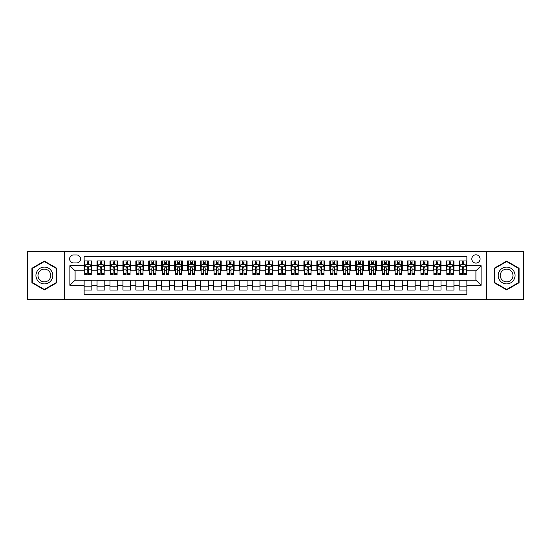 <?xml version="1.0" encoding="UTF-8"?>
<svg xmlns="http://www.w3.org/2000/svg" width="551" height="551" viewBox="0 0 551 551"><rect width="100%" height="100%" fill="white"/><g stroke="black" fill="none" stroke-linecap="round" stroke-linejoin="round"><path stroke-width="0.83" d="M475.926 254.81A4.139 4.139 0 0 0 471.794 258.949A4.139 4.139 0 0 0 475.926 263.089A4.139 4.139 0 0 0 480.066 258.949A4.139 4.139 0 0 0 475.926 254.81M486.271 299.42L523.45 299.42L523.45 251.58L486.271 251.58L486.271 299.42L64.729 299.42L64.729 251.58L27.55 251.58L27.55 299.42L64.729 299.42M466.876 260.954L459.121 260.954L459.121 265.672L453.948 265.672L453.948 270.844L459.121 270.844L459.121 265.672M453.948 265.672L453.948 260.954L446.186 260.954L446.186 265.672L441.014 265.672L441.014 270.844L446.186 270.844L446.186 265.672M441.014 265.672L441.014 260.954L433.258 260.954L433.258 265.672L428.086 265.672L428.086 270.844L433.258 270.844L433.258 265.672M428.086 265.672L428.086 260.954L420.323 260.954L420.323 265.672L415.151 265.672L415.151 270.844L420.323 270.844L420.323 265.672M415.151 265.672L415.151 260.954L407.396 260.954L407.396 265.672L402.223 265.672L402.223 270.844L407.396 270.844L407.396 265.672M402.223 265.672L402.223 260.954L394.461 260.954L394.461 265.672L389.295 265.672L389.295 270.844L394.461 270.844L394.461 265.672M389.295 265.672L389.295 260.954L381.533 260.954L381.533 265.672L376.361 265.672L376.361 270.844L381.533 270.844L381.533 265.672M376.361 265.672L376.361 260.954L368.605 260.954L368.605 265.672L363.433 265.672L363.433 270.844L368.605 270.844L368.605 265.672M363.433 265.672L363.433 260.954L355.67 260.954L355.67 265.672L350.498 265.672L350.498 270.844L355.67 270.844L355.67 265.672M350.498 265.672L350.498 260.954L342.743 260.954L342.743 265.672L337.57 265.672L337.57 270.844L342.743 270.844L342.743 265.672M337.57 265.672L337.57 260.954L329.808 260.954L329.808 265.672L324.635 265.672L324.635 270.844L329.808 270.844L329.808 265.672M324.635 265.672L324.635 260.954L316.88 260.954L316.88 265.672L311.708 265.672L311.708 270.844L316.88 270.844L316.88 265.672M311.708 265.672L311.708 260.954L303.945 260.954L303.945 265.672L298.773 265.672L298.773 270.844L303.945 270.844L303.945 265.672M298.773 265.672L298.773 260.954L291.018 260.954L291.018 265.672L285.845 265.672L285.845 270.844L291.018 270.844L291.018 265.672M285.845 265.672L285.845 260.954L278.083 260.954L278.083 265.672L272.917 265.672L272.917 270.844L278.083 270.844L278.083 265.672M272.917 265.672L272.917 260.954L265.155 260.954L265.155 265.672L259.982 265.672L259.982 270.844L265.155 270.844L265.155 265.672M259.982 265.672L259.982 260.954L252.227 260.954L252.227 265.672L247.055 265.672L247.055 270.844L252.227 270.844L252.227 265.672M247.055 265.672L247.055 260.954L239.292 260.954L239.292 265.672L234.12 265.672L234.12 270.844L239.292 270.844L239.292 265.672M234.12 265.672L234.12 260.954L226.365 260.954L226.365 265.672L221.192 265.672L221.192 270.844L226.365 270.844L226.365 265.672M221.192 265.672L221.192 260.954L213.43 260.954L213.43 265.672L208.257 265.672L208.257 270.844L213.43 270.844L213.43 265.672M208.257 265.672L208.257 260.954L200.502 260.954L200.502 265.672L195.329 265.672L195.329 270.844L200.502 270.844L200.502 265.672M195.329 265.672L195.329 260.954L187.567 260.954L187.567 265.672L182.395 265.672L182.395 270.844L187.567 270.844L187.567 265.672M182.395 265.672L182.395 260.954L174.639 260.954L174.639 265.672L169.467 265.672L169.467 270.844L174.639 270.844L174.639 265.672M169.467 265.672L169.467 260.954L161.705 260.954L161.705 265.672L156.539 265.672L156.539 270.844L161.705 270.844L161.705 265.672M156.539 265.672L156.539 260.954L148.777 260.954L148.777 265.672L143.604 265.672L143.604 270.844L148.777 270.844L148.777 265.672M143.604 265.672L143.604 260.954L135.849 260.954L135.849 265.672L130.677 265.672L130.677 270.844L135.849 270.844L135.849 265.672M130.677 265.672L130.677 260.954L122.914 260.954L122.914 265.672L117.742 265.672L117.742 270.844L122.914 270.844L122.914 265.672M117.742 265.672L117.742 260.954L109.986 260.954L109.986 265.672L104.814 265.672L104.814 270.844L109.986 270.844L109.986 265.672M104.814 265.672L104.814 260.954L97.052 260.954L97.052 270.844L91.879 270.844L91.879 260.954L84.124 260.954M84.124 290.046L91.879 290.046L91.879 280.156L97.052 280.156L97.052 290.046L104.814 290.046L104.814 280.156L109.986 280.156L109.986 285.328L104.814 285.328M109.986 285.328L109.986 290.046L117.742 290.046L117.742 280.156L122.914 280.156L122.914 285.328L117.742 285.328M122.914 285.328L122.914 290.046L130.677 290.046L130.677 280.156L135.849 280.156L135.849 285.328L130.677 285.328M135.849 285.328L135.849 290.046L143.604 290.046L143.604 280.156L148.777 280.156L148.777 285.328L143.604 285.328M148.777 285.328L148.777 290.046L156.539 290.046L156.539 280.156L161.705 280.156L161.705 285.328L156.539 285.328M161.705 285.328L161.705 290.046L169.467 290.046L169.467 280.156L174.639 280.156L174.639 285.328L169.467 285.328M174.639 285.328L174.639 290.046L182.395 290.046L182.395 280.156L187.567 280.156L187.567 285.328L182.395 285.328M187.567 285.328L187.567 290.046L195.329 290.046L195.329 280.156L200.502 280.156L200.502 285.328L195.329 285.328M200.502 285.328L200.502 290.046L208.257 290.046L208.257 280.156L213.43 280.156L213.43 285.328L208.257 285.328M213.43 285.328L213.43 290.046L221.192 290.046L221.192 280.156L226.365 280.156L226.365 285.328L221.192 285.328M226.365 285.328L226.365 290.046L234.12 290.046L234.12 280.156L239.292 280.156L239.292 285.328L234.12 285.328M239.292 285.328L239.292 290.046L247.055 290.046L247.055 280.156L252.227 280.156L252.227 285.328L247.055 285.328M252.227 285.328L252.227 290.046L259.982 290.046L259.982 280.156L265.155 280.156L265.155 285.328L259.982 285.328M265.155 285.328L265.155 290.046L272.917 290.046L272.917 280.156L278.083 280.156L278.083 285.328L272.917 285.328M278.083 285.328L278.083 290.046L285.845 290.046L285.845 280.156L291.018 280.156L291.018 285.328L285.845 285.328M291.018 285.328L291.018 290.046L298.773 290.046L298.773 280.156L303.945 280.156L303.945 285.328L298.773 285.328M303.945 285.328L303.945 290.046L311.708 290.046L311.708 280.156L316.88 280.156L316.88 285.328L311.708 285.328M316.88 285.328L316.88 290.046L324.635 290.046L324.635 280.156L329.808 280.156L329.808 285.328L324.635 285.328M329.808 285.328L329.808 290.046L337.57 290.046L337.57 280.156L342.743 280.156L342.743 285.328L337.57 285.328M342.743 285.328L342.743 290.046L350.498 290.046L350.498 280.156L355.67 280.156L355.67 285.328L350.498 285.328M355.67 285.328L355.67 290.046L363.433 290.046L363.433 280.156L368.605 280.156L368.605 285.328L363.433 285.328M368.605 285.328L368.605 290.046L376.361 290.046L376.361 280.156L381.533 280.156L381.533 285.328L376.361 285.328M381.533 285.328L381.533 290.046L389.295 290.046L389.295 280.156L394.461 280.156L394.461 285.328L389.295 285.328M394.461 285.328L394.461 290.046L402.223 290.046L402.223 280.156L407.396 280.156L407.396 285.328L402.223 285.328M407.396 285.328L407.396 290.046L415.151 290.046L415.151 280.156L420.323 280.156L420.323 285.328L415.151 285.328M420.323 285.328L420.323 290.046L428.086 290.046L428.086 280.156L433.258 280.156L433.258 285.328L428.086 285.328M433.258 285.328L433.258 290.046L441.014 290.046L441.014 280.156L446.186 280.156L446.186 285.328L441.014 285.328M446.186 285.328L446.186 290.046L453.948 290.046L453.948 280.156L459.121 280.156L459.121 285.328L453.948 285.328M73.648 262.958L76.493 262.958A4.009 4.009 0 0 0 80.501 258.949A4.009 4.009 0 0 0 76.493 254.941L73.648 254.941A4.009 4.009 0 0 0 69.64 258.949A4.009 4.009 0 0 0 73.648 262.958M486.271 251.58L64.729 251.58M466.876 265.672L466.876 256.621L84.124 256.621L84.124 270.844L75.074 270.844L75.074 280.156L84.124 280.156L84.124 294.379L466.876 294.379L466.876 280.156L475.926 280.156L475.926 270.844L466.876 270.844L466.876 265.672L481.099 265.672L481.099 285.328L466.876 285.328M84.124 285.328L69.901 285.328L69.901 265.672L84.124 265.672M459.121 285.328L459.121 290.046L466.876 290.046M84.124 264.184L84.771 264.184M87.223 264.184L88.78 264.184M91.232 264.184L91.879 264.184M84.124 270.713L84.771 270.713M87.223 270.713L88.78 270.713M91.232 270.713L91.879 270.713M84.124 280.287L91.879 280.287M84.124 286.816L91.879 286.816M97.052 270.713L97.699 270.713M100.158 270.713L101.708 270.713M104.167 270.713L104.814 270.713M97.052 264.184L97.699 264.184M100.158 264.184L101.708 264.184M104.167 264.184L104.814 264.184M97.052 280.287L104.814 280.287M97.052 286.816L104.814 286.816M109.986 280.287L117.742 280.287M109.986 286.816L117.742 286.816M109.986 264.184L110.634 264.184M113.086 264.184L114.642 264.184M117.094 264.184L117.742 264.184M109.986 270.713L110.634 270.713M113.086 270.713L114.642 270.713M117.094 270.713L117.742 270.713M122.914 280.287L130.677 280.287M122.914 286.816L130.677 286.816M122.914 264.184L123.562 264.184M126.021 264.184L127.57 264.184M130.029 264.184L130.677 264.184M122.914 270.713L123.562 270.713M126.021 270.713L127.57 270.713M130.029 270.713L130.677 270.713M135.849 280.287L143.604 280.287M135.849 286.816L143.604 286.816M135.849 264.184L136.49 264.184M138.948 264.184L140.498 264.184M142.957 264.184L143.604 264.184M135.849 270.713L136.49 270.713M138.948 270.713L140.498 270.713M142.957 270.713L143.604 270.713M148.777 280.287L156.539 280.287M148.777 286.816L156.539 286.816M148.777 264.184L149.424 264.184M151.883 264.184L153.433 264.184M155.892 264.184L156.539 264.184M148.777 270.713L149.424 270.713M151.883 270.713L153.433 270.713M155.892 270.713L156.539 270.713M161.705 280.287L169.467 280.287M161.705 286.816L169.467 286.816M161.705 264.184L162.352 264.184M164.811 264.184L166.361 264.184M168.82 264.184L169.467 264.184M161.705 270.713L162.352 270.713M164.811 270.713L166.361 270.713M168.82 270.713L169.467 270.713M174.639 280.287L182.395 280.287M174.639 286.816L182.395 286.816M174.639 264.184L175.287 264.184M177.746 264.184L179.295 264.184M181.754 264.184L182.395 264.184M174.639 270.713L175.287 270.713M177.746 270.713L179.295 270.713M181.754 270.713L182.395 270.713M187.567 280.287L195.329 280.287M187.567 286.816L195.329 286.816M187.567 264.184L188.215 264.184M190.674 264.184L192.223 264.184M194.682 264.184L195.329 264.184M187.567 270.713L188.215 270.713M190.674 270.713L192.223 270.713M194.682 270.713L195.329 270.713M200.502 280.287L208.257 280.287M200.502 286.816L208.257 286.816M200.502 264.184L201.149 264.184M203.601 264.184L205.158 264.184M207.61 264.184L208.257 264.184M200.502 270.713L201.149 270.713M203.601 270.713L205.158 270.713M207.61 270.713L208.257 270.713M213.43 280.287L221.192 280.287M213.43 286.816L221.192 286.816M213.43 264.184L214.077 264.184M216.536 264.184L218.086 264.184M220.545 264.184L221.192 264.184M213.43 270.713L214.077 270.713M216.536 270.713L218.086 270.713M220.545 270.713L221.192 270.713M226.365 280.287L234.12 280.287M226.365 286.816L234.12 286.816M226.365 264.184L227.012 264.184M229.464 264.184L231.021 264.184M233.472 264.184L234.12 264.184M226.365 270.713L227.012 270.713M229.464 270.713L231.021 270.713M233.472 270.713L234.12 270.713M239.292 280.287L247.055 280.287M239.292 286.816L247.055 286.816M239.292 264.184L239.94 264.184M242.399 264.184L243.948 264.184M246.407 264.184L247.055 264.184M239.292 270.713L239.94 270.713M242.399 270.713L243.948 270.713M246.407 270.713L247.055 270.713M252.227 280.287L259.982 280.287M252.227 286.816L259.982 286.816M252.227 264.184L252.868 264.184M255.327 264.184L256.876 264.184M259.335 264.184L259.982 264.184M252.227 270.713L252.868 270.713M255.327 270.713L256.876 270.713M259.335 270.713L259.982 270.713M265.155 280.287L272.917 280.287M265.155 286.816L272.917 286.816M265.155 264.184L265.802 264.184M268.261 264.184L269.811 264.184M272.27 264.184L272.917 264.184M265.155 270.713L265.802 270.713M268.261 270.713L269.811 270.713M272.27 270.713L272.917 270.713M278.083 280.287L285.845 280.287M278.083 286.816L285.845 286.816M278.083 264.184L278.73 264.184M281.189 264.184L282.739 264.184M285.198 264.184L285.845 264.184M278.083 270.713L278.73 270.713M281.189 270.713L282.739 270.713M285.198 270.713L285.845 270.713M291.018 280.287L298.773 280.287M291.018 286.816L298.773 286.816M291.018 264.184L291.665 264.184M294.124 264.184L295.673 264.184M298.132 264.184L298.773 264.184M291.018 270.713L291.665 270.713M294.124 270.713L295.673 270.713M298.132 270.713L298.773 270.713M303.945 280.287L311.708 280.287M303.945 286.816L311.708 286.816M303.945 264.184L304.593 264.184M307.052 264.184L308.601 264.184M311.06 264.184L311.708 264.184M303.945 270.713L304.593 270.713M307.052 270.713L308.601 270.713M311.06 270.713L311.708 270.713M316.88 280.287L324.635 280.287M316.88 286.816L324.635 286.816M316.88 264.184L317.528 264.184M319.979 264.184L321.536 264.184M323.988 264.184L324.635 264.184M316.88 270.713L317.528 270.713M319.979 270.713L321.536 270.713M323.988 270.713L324.635 270.713M329.808 280.287L337.57 280.287M329.808 286.816L337.57 286.816M329.808 264.184L330.455 264.184M332.914 264.184L334.464 264.184M336.923 264.184L337.57 264.184M329.808 270.713L330.455 270.713M332.914 270.713L334.464 270.713M336.923 270.713L337.57 270.713M342.743 280.287L350.498 280.287M342.743 286.816L350.498 286.816M342.743 264.184L343.39 264.184M345.842 264.184L347.399 264.184M349.851 264.184L350.498 264.184M342.743 270.713L343.39 270.713M345.842 270.713L347.399 270.713M349.851 270.713L350.498 270.713M355.67 280.287L363.433 280.287M355.67 286.816L363.433 286.816M355.67 264.184L356.318 264.184M358.777 264.184L360.326 264.184M362.785 264.184L363.433 264.184M355.67 270.713L356.318 270.713M358.777 270.713L360.326 270.713M362.785 270.713L363.433 270.713M368.605 280.287L376.361 280.287M368.605 286.816L376.361 286.816M368.605 264.184L369.246 264.184M371.705 264.184L373.254 264.184M375.713 264.184L376.361 264.184M368.605 270.713L369.246 270.713M371.705 270.713L373.254 270.713M375.713 270.713L376.361 270.713M381.533 280.287L389.295 280.287M381.533 286.816L389.295 286.816M381.533 264.184L382.18 264.184M384.639 264.184L386.189 264.184M388.648 264.184L389.295 264.184M381.533 270.713L382.18 270.713M384.639 270.713L386.189 270.713M388.648 270.713L389.295 270.713M394.461 280.287L402.223 280.287M394.461 286.816L402.223 286.816M394.461 264.184L395.108 264.184M397.567 264.184L399.117 264.184M401.576 264.184L402.223 264.184M394.461 270.713L395.108 270.713M397.567 270.713L399.117 270.713M401.576 270.713L402.223 270.713M407.396 280.287L415.151 280.287M407.396 286.816L415.151 286.816M407.396 264.184L408.043 264.184M410.502 264.184L412.052 264.184M414.51 264.184L415.151 264.184M407.396 270.713L408.043 270.713M410.502 270.713L412.052 270.713M414.51 270.713L415.151 270.713M420.323 280.287L428.086 280.287M420.323 286.816L428.086 286.816M420.323 264.184L420.971 264.184M423.43 264.184L424.979 264.184M427.438 264.184L428.086 264.184M420.323 270.713L420.971 270.713M423.43 270.713L424.979 270.713M427.438 270.713L428.086 270.713M433.258 280.287L441.014 280.287M433.258 286.816L441.014 286.816M433.258 264.184L433.906 264.184M436.358 264.184L437.914 264.184M440.366 264.184L441.014 264.184M433.258 270.713L433.906 270.713M436.358 270.713L437.914 270.713M440.366 270.713L441.014 270.713M446.186 280.287L453.948 280.287M446.186 286.816L453.948 286.816M446.186 264.184L446.833 264.184M449.292 264.184L450.842 264.184M453.301 264.184L453.948 264.184M446.186 270.713L446.833 270.713M449.292 270.713L450.842 270.713M453.301 270.713L453.948 270.713M459.121 280.287L466.876 280.287M459.121 286.816L466.876 286.816M459.121 264.184L459.768 264.184M462.22 264.184L463.777 264.184M466.229 264.184L466.876 264.184M459.121 270.713L459.768 270.713M462.22 270.713L463.777 270.713M466.229 270.713L466.876 270.713M75.074 270.844L69.901 265.672M75.074 280.156L69.901 285.328M481.099 265.672L475.926 270.844M481.099 285.328L475.926 280.156M44.362 289.909L56.836 282.704L56.836 268.296L44.362 261.091L31.882 268.296L31.882 282.704L44.362 289.909M519.118 268.296L506.638 261.091L494.164 268.296L494.164 282.704L506.638 289.909L519.118 282.704L519.118 268.296M88.78 262.634L87.223 262.634M91.232 273.668L88.78 273.668L88.78 274.722L91.232 274.722L91.232 266.836L89.944 264.253L86.059 264.253L84.771 266.836L84.771 274.722L87.223 274.722L87.223 273.668L84.771 273.668M84.771 266.836L84.771 260.954M91.232 266.836L91.232 260.954M87.223 264.253L87.223 260.954M88.78 260.954L88.78 264.253M88.78 273.668L88.78 267.807C88.263 266.808 87.747 266.808 87.223 267.807L87.223 273.668M44.362 267.097A8.403 8.403 0 0 0 35.953 275.5A8.403 8.403 0 0 0 44.362 283.903A8.403 8.403 0 0 0 52.765 275.5A8.403 8.403 0 0 0 44.362 267.097M44.362 269.136A6.364 6.364 0 0 0 37.998 275.5A6.364 6.364 0 0 0 44.362 281.864A6.364 6.364 0 0 0 50.726 275.5A6.364 6.364 0 0 0 44.362 269.136M56.45 282.477L44.362 289.461L32.268 282.477L32.268 268.523L44.362 261.539L56.45 268.523L56.45 282.477M499.358 271.299A8.403 8.403 0 0 0 502.436 282.78A8.403 8.403 0 0 0 513.918 279.701A8.403 8.403 0 0 0 510.839 268.22A8.403 8.403 0 0 0 499.358 271.299M501.128 272.318A6.364 6.364 0 0 0 503.456 281.01A6.364 6.364 0 0 0 512.148 278.682A6.364 6.364 0 0 0 509.82 269.99A6.364 6.364 0 0 0 501.128 272.318M518.732 268.523L518.732 282.477L506.638 289.461L494.55 282.477L494.55 268.523L506.638 261.539L518.732 268.523M101.708 262.634L100.158 262.634M104.167 273.668L101.708 273.668L101.708 274.722L104.167 274.722L104.167 266.836L102.872 264.253L98.994 264.253L97.699 266.836L97.699 274.722L100.158 274.722L100.158 273.668L97.699 273.668M97.699 266.836L97.699 260.954M104.167 266.836L104.167 260.954M100.158 264.253L100.158 260.954M101.708 260.954L101.708 264.253M101.708 273.668L101.708 267.807C101.191 266.808 100.675 266.808 100.158 267.807L100.158 273.668M114.642 262.634L113.086 262.634M117.094 273.668L114.642 273.668L114.642 274.722L117.094 274.722L117.094 266.836L115.806 264.253L111.922 264.253L110.634 266.836L110.634 274.722L113.086 274.722L113.086 273.668L110.634 273.668M110.634 266.836L110.634 260.954M117.094 266.836L117.094 260.954M113.086 264.253L113.086 260.954M114.642 260.954L114.642 264.253M114.642 273.668L114.642 267.807C114.126 266.808 113.602 266.808 113.086 267.807L113.086 273.668M127.57 262.634L126.021 262.634M130.029 273.668L127.57 273.668L127.57 274.722L130.029 274.722L130.029 266.836L128.734 264.253L124.857 264.253L123.562 266.836L123.562 274.722L126.021 274.722L126.021 273.668L123.562 273.668M123.562 266.836L123.562 260.954M130.029 266.836L130.029 260.954M126.021 264.253L126.021 260.954M127.57 260.954L127.57 264.253M127.57 273.668L127.57 267.807C127.054 266.808 126.537 266.808 126.021 267.807L126.021 273.668M140.498 262.634L138.948 262.634M142.957 273.668L140.498 273.668L140.498 274.722L142.957 274.722L142.957 266.836L141.662 264.253L137.784 264.253L136.49 266.836L136.49 274.722L138.948 274.722L138.948 273.668L136.49 273.668M136.49 266.836L136.49 260.954M142.957 266.836L142.957 260.954M138.948 264.253L138.948 260.954M140.498 260.954L140.498 264.253M140.498 273.668L140.498 267.807C139.982 266.808 139.465 266.808 138.948 267.807L138.948 273.668M153.433 262.634L151.883 262.634M155.892 273.668L153.433 273.668L153.433 274.722L155.892 274.722L155.892 266.836L154.597 264.253L150.719 264.253L149.424 266.836L149.424 274.722L151.883 274.722L151.883 273.668L149.424 273.668M149.424 266.836L149.424 260.954M155.892 266.836L155.892 260.954M151.883 264.253L151.883 260.954M153.433 260.954L153.433 264.253M153.433 273.668L153.433 267.807C152.916 266.808 152.4 266.808 151.883 267.807L151.883 273.668M166.361 262.634L164.811 262.634M168.82 273.668L166.361 273.668L166.361 274.722L168.82 274.722L168.82 266.836L167.525 264.253L163.647 264.253L162.352 266.836L162.352 274.722L164.811 274.722L164.811 273.668L162.352 273.668M162.352 266.836L162.352 260.954M168.82 266.836L168.82 260.954M164.811 264.253L164.811 260.954M166.361 260.954L166.361 264.253M166.361 273.668L166.361 267.807C165.844 266.808 165.328 266.808 164.811 267.807L164.811 273.668M179.295 262.634L177.746 262.634M181.754 273.668L179.295 273.668L179.295 274.722L181.754 274.722L181.754 266.836L180.459 264.253L176.582 264.253L175.287 266.836L175.287 274.722L177.746 274.722L177.746 273.668L175.287 273.668M175.287 266.836L175.287 260.954M181.754 266.836L181.754 260.954M177.746 264.253L177.746 260.954M179.295 260.954L179.295 264.253M179.295 273.668L179.295 267.807C178.779 266.808 178.262 266.808 177.746 267.807L177.746 273.668M192.223 262.634L190.674 262.634M194.682 273.668L192.223 273.668L192.223 274.722L194.682 274.722L194.682 266.836L193.387 264.253L189.51 264.253L188.215 266.836L188.215 274.722L190.674 274.722L190.674 273.668L188.215 273.668M188.215 266.836L188.215 260.954M194.682 266.836L194.682 260.954M190.674 264.253L190.674 260.954M192.223 260.954L192.223 264.253M192.223 273.668L192.223 267.807C191.707 266.808 191.19 266.808 190.674 267.807L190.674 273.668M205.158 262.634L203.601 262.634M207.61 273.668L205.158 273.668L205.158 274.722L207.61 274.722L207.61 266.836L206.322 264.253L202.437 264.253L201.149 266.836L201.149 274.722L203.601 274.722L203.601 273.668L201.149 273.668M201.149 266.836L201.149 260.954M207.61 266.836L207.61 260.954M203.601 264.253L203.601 260.954M205.158 260.954L205.158 264.253M205.158 273.668L205.158 267.807C204.641 266.808 204.125 266.808 203.601 267.807L203.601 273.668M218.086 262.634L216.536 262.634M220.545 273.668L218.086 273.668L218.086 274.722L220.545 274.722L220.545 266.836L219.25 264.253L215.372 264.253L214.077 266.836L214.077 274.722L216.536 274.722L216.536 273.668L214.077 273.668M214.077 266.836L214.077 260.954M220.545 266.836L220.545 260.954M216.536 264.253L216.536 260.954M218.086 260.954L218.086 264.253M218.086 273.668L218.086 267.807C217.569 266.808 217.053 266.808 216.536 267.807L216.536 273.668M231.021 262.634L229.464 262.634M233.472 273.668L231.021 273.668L231.021 274.722L233.472 274.722L233.472 266.836L232.185 264.253L228.3 264.253L227.012 266.836L227.012 274.722L229.464 274.722L229.464 273.668L227.012 273.668M227.012 266.836L227.012 260.954M233.472 266.836L233.472 260.954M229.464 264.253L229.464 260.954M231.021 260.954L231.021 264.253M231.021 273.668L231.021 267.807C230.504 266.808 229.981 266.808 229.464 267.807L229.464 273.668M243.948 262.634L242.399 262.634M246.407 273.668L243.948 273.668L243.948 274.722L246.407 274.722L246.407 266.836L245.112 264.253L241.235 264.253L239.94 266.836L239.94 274.722L242.399 274.722L242.399 273.668L239.94 273.668M239.94 266.836L239.94 260.954M246.407 266.836L246.407 260.954M242.399 264.253L242.399 260.954M243.948 260.954L243.948 264.253M243.948 273.668L243.948 267.807C243.432 266.808 242.915 266.808 242.399 267.807L242.399 273.668M256.876 262.634L255.327 262.634M259.335 273.668L256.876 273.668L256.876 274.722L259.335 274.722L259.335 266.836L258.04 264.253L254.163 264.253L252.868 266.836L252.868 274.722L255.327 274.722L255.327 273.668L252.868 273.668M252.868 266.836L252.868 260.954M259.335 266.836L259.335 260.954M255.327 264.253L255.327 260.954M256.876 260.954L256.876 264.253M256.876 273.668L256.876 267.807C256.36 266.808 255.843 266.808 255.327 267.807L255.327 273.668M269.811 262.634L268.261 262.634M272.27 273.668L269.811 273.668L269.811 274.722L272.27 274.722L272.27 266.836L270.975 264.253L267.097 264.253L265.802 266.836L265.802 274.722L268.261 274.722L268.261 273.668L265.802 273.668M265.802 266.836L265.802 260.954M272.27 266.836L272.27 260.954M268.261 264.253L268.261 260.954M269.811 260.954L269.811 264.253M269.811 273.668L269.811 267.807C269.294 266.808 268.778 266.808 268.261 267.807L268.261 273.668M282.739 262.634L281.189 262.634M285.198 273.668L282.739 273.668L282.739 274.722L285.198 274.722L285.198 266.836L283.903 264.253L280.025 264.253L278.73 266.836L278.73 274.722L281.189 274.722L281.189 273.668L278.73 273.668M278.73 266.836L278.73 260.954M285.198 266.836L285.198 260.954M281.189 264.253L281.189 260.954M282.739 260.954L282.739 264.253M282.739 273.668L282.739 267.807C282.222 266.808 281.706 266.808 281.189 267.807L281.189 273.668M295.673 262.634L294.124 262.634M298.132 273.668L295.673 273.668L295.673 274.722L298.132 274.722L298.132 266.836L296.837 264.253L292.96 264.253L291.665 266.836L291.665 274.722L294.124 274.722L294.124 273.668L291.665 273.668M291.665 266.836L291.665 260.954M298.132 266.836L298.132 260.954M294.124 264.253L294.124 260.954M295.673 260.954L295.673 264.253M295.673 273.668L295.673 267.807C295.157 266.808 294.64 266.808 294.124 267.807L294.124 273.668M308.601 262.634L307.052 262.634M311.06 273.668L308.601 273.668L308.601 274.722L311.06 274.722L311.06 266.836L309.765 264.253L305.888 264.253L304.593 266.836L304.593 274.722L307.052 274.722L307.052 273.668L304.593 273.668M304.593 266.836L304.593 260.954M311.06 266.836L311.06 260.954M307.052 264.253L307.052 260.954M308.601 260.954L308.601 264.253M308.601 273.668L308.601 267.807C308.085 266.808 307.568 266.808 307.052 267.807L307.052 273.668M321.536 262.634L319.979 262.634M323.988 273.668L321.536 273.668L321.536 274.722L323.988 274.722L323.988 266.836L322.7 264.253L318.815 264.253L317.528 266.836L317.528 274.722L319.979 274.722L319.979 273.668L317.528 273.668M317.528 266.836L317.528 260.954M323.988 266.836L323.988 260.954M319.979 264.253L319.979 260.954M321.536 260.954L321.536 264.253M321.536 273.668L321.536 267.807C321.019 266.808 320.503 266.808 319.979 267.807L319.979 273.668M334.464 262.634L332.914 262.634M336.923 273.668L334.464 273.668L334.464 274.722L336.923 274.722L336.923 266.836L335.628 264.253L331.75 264.253L330.455 266.836L330.455 274.722L332.914 274.722L332.914 273.668L330.455 273.668M330.455 266.836L330.455 260.954M336.923 266.836L336.923 260.954M332.914 264.253L332.914 260.954M334.464 260.954L334.464 264.253M334.464 273.668L334.464 267.807C333.947 266.808 333.431 266.808 332.914 267.807L332.914 273.668M347.399 262.634L345.842 262.634M349.851 273.668L347.399 273.668L347.399 274.722L349.851 274.722L349.851 266.836L348.563 264.253L344.678 264.253L343.39 266.836L343.39 274.722L345.842 274.722L345.842 273.668L343.39 273.668M343.39 266.836L343.39 260.954M349.851 266.836L349.851 260.954M345.842 264.253L345.842 260.954M347.399 260.954L347.399 264.253M347.399 273.668L347.399 267.807C346.882 266.808 346.359 266.808 345.842 267.807L345.842 273.668M360.326 262.634L358.777 262.634M362.785 273.668L360.326 273.668L360.326 274.722L362.785 274.722L362.785 266.836L361.49 264.253L357.613 264.253L356.318 266.836L356.318 274.722L358.777 274.722L358.777 273.668L356.318 273.668M356.318 266.836L356.318 260.954M362.785 266.836L362.785 260.954M358.777 264.253L358.777 260.954M360.326 260.954L360.326 264.253M360.326 273.668L360.326 267.807C359.81 266.808 359.293 266.808 358.777 267.807L358.777 273.668M373.254 262.634L371.705 262.634M375.713 273.668L373.254 273.668L373.254 274.722L375.713 274.722L375.713 266.836L374.418 264.253L370.541 264.253L369.246 266.836L369.246 274.722L371.705 274.722L371.705 273.668L369.246 273.668M369.246 266.836L369.246 260.954M375.713 266.836L375.713 260.954M371.705 264.253L371.705 260.954M373.254 260.954L373.254 264.253M373.254 273.668L373.254 267.807C372.738 266.808 372.221 266.808 371.705 267.807L371.705 273.668M386.189 262.634L384.639 262.634M388.648 273.668L386.189 273.668L386.189 274.722L388.648 274.722L388.648 266.836L387.353 264.253L383.475 264.253L382.18 266.836L382.18 274.722L384.639 274.722L384.639 273.668L382.18 273.668M382.18 266.836L382.18 260.954M388.648 266.836L388.648 260.954M384.639 264.253L384.639 260.954M386.189 260.954L386.189 264.253M386.189 273.668L386.189 267.807C385.672 266.808 385.156 266.808 384.639 267.807L384.639 273.668M399.117 262.634L397.567 262.634M401.576 273.668L399.117 273.668L399.117 274.722L401.576 274.722L401.576 266.836L400.281 264.253L396.403 264.253L395.108 266.836L395.108 274.722L397.567 274.722L397.567 273.668L395.108 273.668M395.108 266.836L395.108 260.954M401.576 266.836L401.576 260.954M397.567 264.253L397.567 260.954M399.117 260.954L399.117 264.253M399.117 273.668L399.117 267.807C398.6 266.808 398.084 266.808 397.567 267.807L397.567 273.668M412.052 262.634L410.502 262.634M414.51 273.668L412.052 273.668L412.052 274.722L414.51 274.722L414.51 266.836L413.216 264.253L409.338 264.253L408.043 266.836L408.043 274.722L410.502 274.722L410.502 273.668L408.043 273.668M408.043 266.836L408.043 260.954M414.51 266.836L414.51 260.954M410.502 264.253L410.502 260.954M412.052 260.954L412.052 264.253M412.052 273.668L412.052 267.807C411.535 266.808 411.018 266.808 410.502 267.807L410.502 273.668M424.979 262.634L423.43 262.634M427.438 273.668L424.979 273.668L424.979 274.722L427.438 274.722L427.438 266.836L426.143 264.253L422.266 264.253L420.971 266.836L420.971 274.722L423.43 274.722L423.43 273.668L420.971 273.668M420.971 266.836L420.971 260.954M427.438 266.836L427.438 260.954M423.43 264.253L423.43 260.954M424.979 260.954L424.979 264.253M424.979 273.668L424.979 267.807C424.463 266.808 423.946 266.808 423.43 267.807L423.43 273.668M437.914 262.634L436.358 262.634M440.366 273.668L437.914 273.668L437.914 274.722L440.366 274.722L440.366 266.836L439.078 264.253L435.194 264.253L433.906 266.836L433.906 274.722L436.358 274.722L436.358 273.668L433.906 273.668M433.906 266.836L433.906 260.954M440.366 266.836L440.366 260.954M436.358 264.253L436.358 260.954M437.914 260.954L437.914 264.253M437.914 273.668L437.914 267.807C437.398 266.808 436.881 266.808 436.358 267.807L436.358 273.668M450.842 262.634L449.292 262.634M453.301 273.668L450.842 273.668L450.842 274.722L453.301 274.722L453.301 266.836L452.006 264.253L448.128 264.253L446.833 266.836L446.833 274.722L449.292 274.722L449.292 273.668L446.833 273.668M446.833 266.836L446.833 260.954M453.301 266.836L453.301 260.954M449.292 264.253L449.292 260.954M450.842 260.954L450.842 264.253M450.842 273.668L450.842 267.807C450.325 266.808 449.809 266.808 449.292 267.807L449.292 273.668M463.777 262.634L462.22 262.634M466.229 273.668L463.777 273.668L463.777 274.722L466.229 274.722L466.229 266.836L464.941 264.253L461.056 264.253L459.768 266.836L459.768 274.722L462.22 274.722L462.22 273.668L459.768 273.668M459.768 266.836L459.768 260.954M466.229 266.836L466.229 260.954M462.22 264.253L462.22 260.954M463.777 260.954L463.777 264.253M463.777 273.668L463.777 267.807C463.26 266.808 462.737 266.808 462.22 267.807L462.22 273.668M97.052 285.328L91.879 285.328M97.052 265.672L91.879 265.672M91.204 266.774L84.799 266.774M84.771 264.962L85.708 264.962M90.295 264.962L91.232 264.962M87.223 269.832L84.771 269.832M91.232 269.832L88.78 269.832M88.78 263.454L87.223 263.454M104.132 266.774L97.734 266.774M97.699 264.962L98.636 264.962M103.23 264.962L104.167 264.962M100.158 269.832L97.699 269.832M104.167 269.832L101.708 269.832M101.708 263.454L100.158 263.454M117.067 266.774L110.661 266.774M110.634 264.962L111.571 264.962M116.158 264.962L117.094 264.962M113.086 269.832L110.634 269.832M117.094 269.832L114.642 269.832M114.642 263.454L113.086 263.454M129.995 266.774L123.596 266.774M123.562 264.962L124.498 264.962M129.092 264.962L130.029 264.962M126.021 269.832L123.562 269.832M130.029 269.832L127.57 269.832M127.57 263.454L126.021 263.454M142.923 266.774L136.524 266.774M136.49 264.962L137.433 264.962M142.02 264.962L142.957 264.962M138.948 269.832L136.49 269.832M142.957 269.832L140.498 269.832M140.498 263.454L138.948 263.454M155.857 266.774L149.459 266.774M149.424 264.962L150.361 264.962M154.955 264.962L155.892 264.962M151.883 269.832L149.424 269.832M155.892 269.832L153.433 269.832M153.433 263.454L151.883 263.454M168.785 266.774L162.387 266.774M162.352 264.962L163.289 264.962M167.883 264.962L168.82 264.962M164.811 269.832L162.352 269.832M168.82 269.832L166.361 269.832M166.361 263.454L164.811 263.454M181.72 266.774L175.314 266.774M175.287 264.962L176.224 264.962M180.811 264.962L181.754 264.962M177.746 269.832L175.287 269.832M181.754 269.832L179.295 269.832M179.295 263.454L177.746 263.454M194.648 266.774L188.249 266.774M188.215 264.962L189.151 264.962M193.745 264.962L194.682 264.962M190.674 269.832L188.215 269.832M194.682 269.832L192.223 269.832M192.223 263.454L190.674 263.454M207.582 266.774L201.177 266.774M201.149 264.962L202.086 264.962M206.673 264.962L207.61 264.962M203.601 269.832L201.149 269.832M207.61 269.832L205.158 269.832M205.158 263.454L203.601 263.454M220.51 266.774L214.112 266.774M214.077 264.962L215.014 264.962M219.608 264.962L220.545 264.962M216.536 269.832L214.077 269.832M220.545 269.832L218.086 269.832M218.086 263.454L216.536 263.454M233.445 266.774L227.04 266.774M227.012 264.962L227.949 264.962M232.536 264.962L233.472 264.962M229.464 269.832L227.012 269.832M233.472 269.832L231.021 269.832M231.021 263.454L229.464 263.454M246.373 266.774L239.974 266.774M239.94 264.962L240.877 264.962M245.47 264.962L246.407 264.962M242.399 269.832L239.94 269.832M246.407 269.832L243.948 269.832M243.948 263.454L242.399 263.454M259.307 266.774L252.902 266.774M252.868 264.962L253.811 264.962M258.398 264.962L259.335 264.962M255.327 269.832L252.868 269.832M259.335 269.832L256.876 269.832M256.876 263.454L255.327 263.454M272.235 266.774L265.837 266.774M265.802 264.962L266.739 264.962M271.333 264.962L272.27 264.962M268.261 269.832L265.802 269.832M272.27 269.832L269.811 269.832M269.811 263.454L268.261 263.454M285.163 266.774L278.765 266.774M278.73 264.962L279.667 264.962M284.261 264.962L285.198 264.962M281.189 269.832L278.73 269.832M285.198 269.832L282.739 269.832M282.739 263.454L281.189 263.454M298.098 266.774L291.693 266.774M291.665 264.962L292.602 264.962M297.189 264.962L298.132 264.962M294.124 269.832L291.665 269.832M298.132 269.832L295.673 269.832M295.673 263.454L294.124 263.454M311.026 266.774L304.627 266.774M304.593 264.962L305.529 264.962M310.123 264.962L311.06 264.962M307.052 269.832L304.593 269.832M311.06 269.832L308.601 269.832M308.601 263.454L307.052 263.454M323.96 266.774L317.555 266.774M317.528 264.962L318.464 264.962M323.051 264.962L323.988 264.962M319.979 269.832L317.528 269.832M323.988 269.832L321.536 269.832M321.536 263.454L319.979 263.454M336.888 266.774L330.49 266.774M330.455 264.962L331.392 264.962M335.986 264.962L336.923 264.962M332.914 269.832L330.455 269.832M336.923 269.832L334.464 269.832M334.464 263.454L332.914 263.454M349.823 266.774L343.418 266.774M343.39 264.962L344.327 264.962M348.914 264.962L349.851 264.962M345.842 269.832L343.39 269.832M349.851 269.832L347.399 269.832M347.399 263.454L345.842 263.454M362.751 266.774L356.352 266.774M356.318 264.962L357.255 264.962M361.849 264.962L362.785 264.962M358.777 269.832L356.318 269.832M362.785 269.832L360.326 269.832M360.326 263.454L358.777 263.454M375.686 266.774L369.28 266.774M369.246 264.962L370.189 264.962M374.776 264.962L375.713 264.962M371.705 269.832L369.246 269.832M375.713 269.832L373.254 269.832M373.254 263.454L371.705 263.454M388.613 266.774L382.215 266.774M382.18 264.962L383.117 264.962M387.711 264.962L388.648 264.962M384.639 269.832L382.18 269.832M388.648 269.832L386.189 269.832M386.189 263.454L384.639 263.454M401.541 266.774L395.143 266.774M395.108 264.962L396.045 264.962M400.639 264.962L401.576 264.962M397.567 269.832L395.108 269.832M401.576 269.832L399.117 269.832M399.117 263.454L397.567 263.454M414.476 266.774L408.077 266.774M408.043 264.962L408.98 264.962M413.567 264.962L414.51 264.962M410.502 269.832L408.043 269.832M414.51 269.832L412.052 269.832M412.052 263.454L410.502 263.454M427.404 266.774L421.005 266.774M420.971 264.962L421.908 264.962M426.502 264.962L427.438 264.962M423.43 269.832L420.971 269.832M427.438 269.832L424.979 269.832M424.979 263.454L423.43 263.454M440.339 266.774L433.933 266.774M433.906 264.962L434.842 264.962M439.429 264.962L440.366 264.962M436.358 269.832L433.906 269.832M440.366 269.832L437.914 269.832M437.914 263.454L436.358 263.454M453.266 266.774L446.868 266.774M446.833 264.962L447.77 264.962M452.364 264.962L453.301 264.962M449.292 269.832L446.833 269.832M453.301 269.832L450.842 269.832M450.842 263.454L449.292 263.454M466.201 266.774L459.796 266.774M459.768 264.962L460.705 264.962M465.292 264.962L466.229 264.962M462.22 269.832L459.768 269.832M466.229 269.832L463.777 269.832M463.777 263.454L462.22 263.454"/></g></svg>
